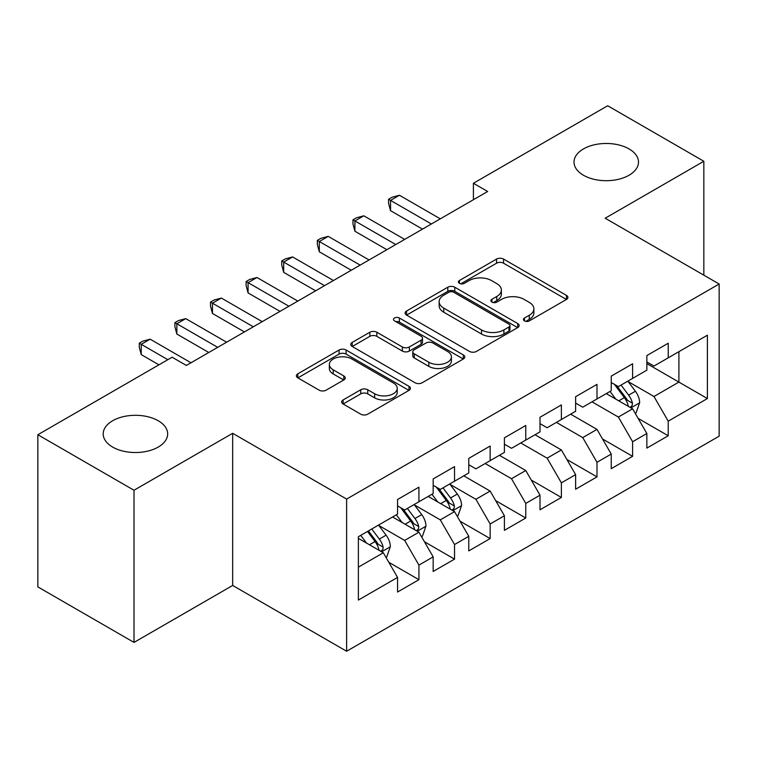 <?xml version="1.0" encoding="UTF-8"?>
<svg xmlns="http://www.w3.org/2000/svg" width="757" height="757" viewBox="0 0 757 757"><rect width="100%" height="100%" fill="white"/><g stroke="black" fill="none" stroke-linecap="round" stroke-linejoin="round"><path stroke-width="1.14" d="M524.44 320.883A3.463 1.997 0 0 0 529.332 320.883L566.473 299.441A4.939 2.858 0 0 0 567.92 297.425A4.939 2.858 0 0 0 566.473 295.4L503.556 259.074A4.939 2.858 0 0 0 496.564 259.074L459.423 280.516A3.463 1.997 0 0 0 458.401 281.935A3.463 1.997 0 0 0 459.423 283.345A3.463 1.997 0 0 0 464.315 283.345L469.122 280.573A15.821 9.131 0 0 1 491.492 280.573L496.734 283.591A15.821 9.131 0 0 1 501.371 290.054A15.821 9.131 0 0 1 496.734 296.517L491.927 299.289A3.463 1.997 0 0 0 490.914 300.699A3.463 1.997 0 0 0 491.927 302.109A3.463 1.997 0 0 0 496.819 302.109L501.626 299.337A15.821 9.131 0 0 1 524.005 299.337L529.247 302.365A15.821 9.131 0 0 1 533.884 308.828A15.821 9.131 0 0 1 529.247 315.281L524.44 318.054A3.463 1.997 0 0 0 523.428 319.473A3.463 1.997 0 0 0 524.44 320.883L524.44 318.054M158.222 420.75A32.239 18.613 0 0 0 123.098 416.719A32.239 18.613 0 0 0 103.198 433.912A32.239 18.613 0 0 0 112.642 447.075A32.239 18.613 0 0 0 147.766 451.106A32.239 18.613 0 0 0 167.666 433.912A32.239 18.613 0 0 0 158.222 420.75M629.048 148.93A32.239 18.613 0 0 0 593.914 144.89A32.239 18.613 0 0 0 574.014 162.083A32.239 18.613 0 0 0 583.458 175.245A32.239 18.613 0 0 0 618.592 179.277A32.239 18.613 0 0 0 638.492 162.083A32.239 18.613 0 0 0 629.048 148.93M343.101 399.951A4.939 2.858 0 0 0 341.653 401.967A4.939 2.858 0 0 0 343.101 403.983L360.748 414.174A4.939 2.858 0 0 0 367.741 414.174L408.988 390.366A4.939 2.858 0 0 0 410.436 388.341A4.939 2.858 0 0 0 408.988 386.325L346.072 349.999A4.939 2.858 0 0 0 339.079 349.999L297.823 373.816A4.939 2.858 0 0 0 296.375 375.832A4.939 2.858 0 0 0 297.823 377.847L319.151 390.158A4.939 2.858 0 0 0 326.144 390.158L343.792 379.967A4.939 2.858 0 0 0 345.249 377.951A4.939 2.858 0 0 0 343.792 375.936L333.222 369.823A13.229 7.636 0 0 1 329.352 364.429A13.229 7.636 0 0 1 337.508 357.37A13.229 7.636 0 0 1 351.92 359.026L393.347 382.947A13.229 7.636 0 0 1 397.226 388.341A13.229 7.636 0 0 1 389.06 395.4A13.229 7.636 0 0 1 374.649 393.744L367.741 389.76A4.939 2.858 0 0 0 360.748 389.76L343.101 399.951L343.101 403.983M134.008 490.252L134.008 642.409L232.664 585.454L232.664 433.297L134.008 490.252L37.85 434.736L172.113 357.219L186.364 365.442L487.659 191.493L473.409 183.27L473.409 199.716M232.664 433.297L346.621 499.09L719.15 284.017L719.15 436.174L346.621 651.247L346.621 499.09M703.84 275.179L703.84 161.269L605.184 218.224L719.15 284.017M703.84 161.269L607.682 105.753L473.409 183.27M469.472 351.409A4.939 2.858 0 0 0 476.465 351.409L517.712 327.592A4.939 2.858 0 0 0 519.16 325.576A4.939 2.858 0 0 0 517.712 323.561L454.787 287.225A4.939 2.858 0 0 0 447.794 287.225L406.547 311.042A4.939 2.858 0 0 0 405.099 313.067A4.939 2.858 0 0 0 406.547 315.082L469.472 351.409M395.864 321.63A3.463 1.997 0 0 1 399.384 322.122L399.384 318.006L463.35 354.938A4.939 2.858 0 0 1 464.798 356.963A4.939 2.858 0 0 1 463.35 358.979L422.103 382.796A4.939 2.858 0 0 1 415.11 382.796L352.185 346.46L352.185 342.429A4.939 2.858 0 0 0 350.737 344.444A4.939 2.858 0 0 0 352.185 346.46M352.185 342.429L369.842 332.238A4.939 2.858 0 0 1 376.835 332.238L402.355 346.971A4.939 2.858 0 0 0 409.338 346.971L421.053 340.205A4.939 2.858 0 0 0 422.501 338.19A4.939 2.858 0 0 0 421.053 336.174L394.482 320.836A3.463 1.997 0 0 1 393.47 319.416A3.463 1.997 0 0 1 395.608 317.571A3.463 1.997 0 0 1 399.384 318.006M646.857 363.597L678.906 382.096L678.906 351.664L707.398 335.219L668.223 357.834L668.223 343.233L646.857 355.572L646.857 370.173L632.606 378.396L632.606 363.795L611.24 376.134L611.24 390.735L596.989 398.958L596.989 384.357L575.623 396.696L575.623 411.297L561.382 419.52L561.382 404.919L540.006 417.258L540.006 431.859L525.765 440.082L525.765 425.481L504.399 437.82L504.399 452.421L490.148 460.644L490.148 446.043L468.782 458.382L468.782 472.983L454.541 481.206L454.541 466.605L433.165 478.944L433.165 493.545L418.924 501.768L418.924 487.167L397.557 499.506L397.557 514.107L358.373 536.722L358.373 600.055L397.557 577.43L383.307 552.761L358.373 538.369M707.398 335.219L707.398 398.551L668.223 421.166L653.972 396.488L628.159 381.585M638.132 418.394L668.223 435.767L668.223 421.166M668.223 435.767L646.857 448.106L646.857 433.506L632.606 441.728L618.365 417.05L592.002 401.835M602.515 438.956L632.606 456.329L632.606 441.728M632.606 456.329L611.24 468.668L611.24 454.068L596.989 462.29L582.748 437.612L556.395 422.397M566.898 459.518L596.989 476.891L596.989 462.29M596.989 476.891L575.623 489.221L575.623 474.63L561.382 482.852L547.131 458.174L520.778 442.959M531.282 480.08L561.382 497.453L561.382 482.852M561.382 497.453L540.006 509.783L540.006 495.192L525.765 503.414L511.524 478.736L485.161 463.521M495.674 500.642L525.765 518.015L525.765 503.414M525.765 518.015L504.399 530.345L504.399 515.754L490.148 523.976L475.907 499.298L450.084 484.395M460.057 521.194L490.148 538.577L490.148 523.976M490.148 538.577L468.782 550.907L468.782 536.316L454.541 544.538L440.29 519.86L414.467 504.957M424.44 541.757L454.541 559.139L454.541 544.538M454.541 559.139L433.165 571.469L433.165 556.878L418.924 565.101L404.673 540.422L378.86 525.519M388.833 562.319L418.924 579.701L418.924 565.101M418.924 579.701L397.557 592.031L397.557 577.43M397.557 505.875L404.673 509.991L418.924 501.768M358.373 567.154L383.307 552.761M433.165 485.322L440.29 489.429L454.541 481.206M404.673 540.422L418.924 532.199L392.571 516.984M433.165 556.878L418.924 532.199M468.782 464.76L475.907 468.867L490.148 460.644M440.29 519.86L454.541 511.637L428.178 496.422M468.782 536.316L454.541 511.637M504.399 444.198L511.524 448.305L525.765 440.082M475.907 499.298L490.148 491.075L463.795 475.86M504.399 515.754L490.148 491.075M540.006 423.636L547.131 427.743L561.382 419.52M511.524 478.736L525.765 470.513L499.412 455.298M540.006 495.192L525.765 470.513M575.623 403.074L582.748 407.181L596.989 398.958M547.131 458.174L561.382 449.951L535.019 434.736M575.623 474.63L561.382 449.951M611.24 382.512L618.365 386.619L632.606 378.396M582.748 437.612L596.989 429.389L570.636 414.174M611.24 454.068L596.989 429.389M646.857 361.95L653.972 366.057L668.223 357.834M618.365 417.05L632.606 408.827L606.253 393.612M646.857 433.506L632.606 408.827M37.85 434.736L37.85 586.893L134.008 642.409M232.664 585.454L346.621 651.247M653.972 396.488L678.906 382.096L707.398 398.551M525.822 321.375L529.247 319.397A15.821 9.131 0 0 0 533.884 312.934L533.884 308.828M501.371 290.054L501.371 294.17A15.821 9.131 0 0 1 496.734 300.624L493.309 302.601M566.416 299.479L503.556 263.19A4.939 2.858 0 0 0 496.564 263.19L460.805 283.828M517.646 327.63L454.787 291.341A4.939 2.858 0 0 0 447.794 291.341L406.613 315.12M508.969 326.986A3.463 1.997 0 0 0 509.981 325.576A3.463 1.997 0 0 0 508.969 324.166L453.736 292.278A3.463 1.997 0 0 0 448.844 292.278L443.772 295.202A15.821 9.131 0 0 0 439.145 301.655A15.821 9.131 0 0 0 443.772 308.118L481.528 329.92A15.821 9.131 0 0 0 503.907 329.92L508.969 326.986L508.969 331.102A3.463 1.997 0 0 0 509.981 329.692L509.981 325.576M439.145 301.655L439.145 305.771A15.821 9.131 0 0 0 443.772 312.234L443.772 308.118M508.969 331.102L503.907 334.026A15.821 9.131 0 0 1 481.528 334.026L443.772 312.234M352.251 346.498L369.842 336.345L369.842 332.238M422.501 338.19L422.501 342.306A4.939 2.858 0 0 1 421.053 344.321L409.338 351.078A4.939 2.858 0 0 1 402.355 351.078L376.835 336.345A4.939 2.858 0 0 0 369.842 336.345M399.384 322.122L463.284 359.017M428.831 362.253A13.229 7.636 0 0 0 443.242 363.909A13.229 7.636 0 0 0 451.409 356.859A13.229 7.636 0 0 0 447.529 351.456L432.938 343.035A4.939 2.858 0 0 0 425.945 343.035L414.24 349.791A4.939 2.858 0 0 0 412.792 351.816A4.939 2.858 0 0 0 414.24 353.831L428.831 362.253L428.831 366.369A13.229 7.636 0 0 0 443.242 368.025A13.229 7.636 0 0 0 451.409 360.975L451.409 356.859M412.792 351.816L412.792 355.922A4.939 2.858 0 0 0 414.24 357.947L414.24 353.831M428.831 366.369L414.24 357.947M397.226 388.341L397.226 392.457A13.229 7.636 0 0 1 389.06 399.507A13.229 7.636 0 0 1 374.649 397.851L367.741 393.867A4.939 2.858 0 0 0 360.748 393.867L343.167 404.02M329.352 364.429L329.352 368.536A13.229 7.636 0 0 0 333.222 373.939L333.222 369.823M343.735 380.005L333.222 373.939M408.931 390.404L346.072 354.106A4.939 2.858 0 0 0 339.079 354.106L297.889 377.885M635.246 413.398L636.098 412.896L639.656 402.62A13.352 7.702 -120 0 0 635.397 391.255L627.837 381.15M615.772 399.109L610.028 391.435M607.332 394.236L606.679 393.366M630.089 407.38L632.161 405.515L632.455 403.188A13.352 7.702 -120 0 0 628.632 395.163L621.062 385.058M616.747 385.692L626.096 398.163A6.804 3.927 60 0 1 627.326 400.226L632.455 403.188M614.4 384.338L624.355 397.624A13.352 7.702 60 0 1 628.178 405.657L628.452 406.424M431.386 223.977L390.536 200.397L399.441 195.249L440.29 218.839M422.482 229.116L390.536 210.673L390.536 200.397L388.578 199.261L392.145 197.208L399.441 195.249M390.536 210.673L388.578 203.378L388.578 199.261M395.769 244.539L354.919 220.959L363.824 215.811L404.673 239.401M386.865 249.678L354.919 231.235L354.919 220.959L352.961 219.823L356.528 217.77L363.824 215.811M354.919 231.235L352.961 223.94L352.961 219.823M360.162 265.101L319.312 241.521L328.216 236.373L369.066 259.963M351.257 270.24L319.312 251.797L319.312 241.521L317.353 240.385L320.911 238.332L328.216 236.373M319.312 251.797L317.353 244.502L317.353 240.385M324.545 285.663L283.695 262.083L292.599 256.935L333.449 280.525M315.641 290.802L283.695 272.359L283.695 262.083L281.736 260.947L285.294 258.894L292.599 256.935M283.695 272.359L281.736 265.064L281.736 260.947M288.928 306.225L248.078 282.645L256.983 277.497L297.832 301.087M280.024 311.364L248.078 292.921L248.078 282.645L246.12 281.509L249.687 279.456L256.983 277.497M248.078 292.921L246.12 285.626L246.12 281.509M457.171 516.198L458.023 515.706L461.59 505.43A13.352 7.702 -120 0 0 457.323 494.066L449.762 483.96M437.707 501.919L431.954 494.245M429.266 497.046L428.613 496.176M452.024 510.19L454.086 508.326L454.38 505.998A13.352 7.702 -120 0 0 450.557 497.964L442.996 487.868M438.672 488.502L448.021 500.973A6.804 3.927 60 0 1 449.261 503.036L454.38 505.998M436.325 487.139L446.289 500.434A13.352 7.702 60 0 1 450.103 508.467L450.377 509.234M253.311 326.787L212.471 303.207L221.366 298.059L262.215 321.649M244.416 331.926L212.471 313.483L212.471 303.207L210.512 302.071L214.07 300.018L221.366 298.059M212.471 313.483L210.512 306.188L210.512 302.071M421.554 536.76L422.415 536.268L425.973 525.992A13.352 7.702 -120 0 0 421.715 514.628L414.145 504.522M402.09 522.481L396.337 514.807M393.649 517.608L392.997 516.738M416.407 530.742L418.479 528.888L418.763 526.56A13.352 7.702 -120 0 0 414.95 518.526L407.38 508.43M403.065 509.064L412.404 521.535A6.804 3.927 60 0 1 413.644 523.598L418.763 526.56M400.718 507.701L410.673 520.996A13.352 7.702 60 0 1 414.495 529.029L414.76 529.796M217.704 347.349L176.854 323.759L185.758 318.621L226.608 342.211M208.8 352.488L176.854 334.045L176.854 323.759L174.895 322.633L178.453 320.58L185.758 318.621M176.854 334.045L174.895 326.75L174.895 322.633M385.947 557.322L386.799 556.83L390.357 546.554A13.352 7.702 -120 0 0 386.098 535.18L378.528 525.084M366.473 543.043L360.729 535.369M380.79 551.304L382.862 549.45L383.156 547.122A13.352 7.702 -120 0 0 379.333 539.088L371.763 528.992M368.422 530.922L376.797 542.097A6.804 3.927 60 0 1 378.027 544.16L383.156 547.122M367.495 531.461L375.056 541.558A13.352 7.702 60 0 1 378.878 549.582L379.153 550.358M167.846 359.689L141.237 344.321L150.141 339.183L190.991 362.773M158.942 364.827L141.237 354.607L141.237 344.321L139.279 343.195L142.836 341.142L150.141 339.183M141.237 354.607L139.279 347.312L139.279 343.195M529.247 319.397L529.247 315.281M491.927 302.109L491.927 299.289M496.734 300.624L496.734 296.517M459.423 283.345L459.423 280.516M496.564 263.19L496.564 259.074M503.556 263.19L503.556 259.074M566.473 299.441L566.473 295.4M406.547 315.082L406.547 311.042M447.794 291.341L447.794 287.225M454.787 291.341L454.787 287.225M517.712 327.592L517.712 323.561M481.528 334.026L481.528 329.92M503.907 334.026L503.907 329.92M376.835 336.345L376.835 332.238M402.355 351.078L402.355 346.971M409.338 351.078L409.338 346.971M421.053 344.321L421.053 340.205M463.35 358.979L463.35 354.938M360.748 393.867L360.748 389.76M367.741 393.867L367.741 389.76M374.649 397.851L374.649 393.744M343.792 379.967L343.792 375.936M297.823 377.847L297.823 373.816M339.079 354.106L339.079 349.999M346.072 354.106L346.072 349.999M408.988 390.366L408.988 386.325M630.931 407.862L639.57 402.875M628.632 395.163L635.397 391.255M618.781 400.85L624.355 397.624M452.866 510.672L461.496 505.685M450.557 497.964L457.323 494.066M440.706 503.651L446.289 500.434M417.249 531.234L425.888 526.247M414.95 518.526L421.715 514.628M405.099 524.213L410.673 520.996M381.632 551.796L390.271 546.809M379.333 539.088L386.098 535.18M369.482 544.775L375.056 541.558"/></g></svg>

